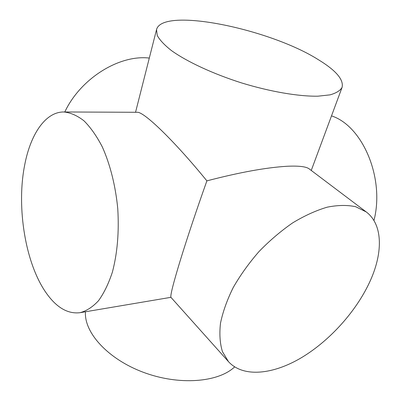 <?xml version="1.0" encoding="UTF-8"?>
<svg xmlns="http://www.w3.org/2000/svg" width="401" height="401" viewBox="0 0 401 401"><rect width="100%" height="100%" fill="white"/><g stroke="black" fill="none" stroke-linecap="round" stroke-linejoin="round"><path stroke-width="0.6" d="M63.819 111.974C45.438 111.829 30.506 134.29 24.697 164.956C16.145 207.743 25.569 264.84 46.987 294.033C57.067 307.893 68.08 314.113 80.02 312.69C86.546 310.97 92.716 306.971 98.521 300.7C103.984 293.141 108.611 283.597 112.4 272.073C117.398 253.111 119.182 231.963 117.754 208.63C115.563 185.848 110.125 164.31 102.29 146.871C96.701 136.099 90.606 127.423 83.999 120.841C77.263 115.583 70.536 112.626 63.819 111.974L137.122 112.285C143.668 111.272 174.46 141.007 206.886 180.866C196.675 209.558 187.813 236.054 180.295 260.354C173.322 283.241 170.199 295.562 170.921 297.321L228.5 361.682L222.445 351.652C219.928 343.467 219.277 333.978 220.495 323.196C222.846 311.838 227.091 299.948 233.232 287.522C240.389 275.061 248.986 263.066 259.016 251.542C269.662 240.58 280.9 231.016 292.72 222.841C304.59 215.683 316.083 210.46 327.206 207.172C337.853 205.056 347.356 204.911 355.727 206.736L366.223 211.934C382.659 224.249 383.145 251.693 370.694 279.818C357.406 309.953 330.67 340.043 301.863 357.426C273.126 374.654 243.302 377.822 228.5 361.682M170.921 297.321L80.02 312.69M234.635 366.9C218.279 382.479 178.936 385.677 143.398 372.313C107.799 359.06 83.959 332.479 85.458 311.783M64.797 111.979C80.496 78.496 119.257 54.481 149.307 58.07M366.223 211.934L309.151 168.861C306.153 166.59 298.82 165.728 287.161 166.265C266.134 167.518 239.377 172.385 206.886 180.866M318.279 59.644C335.943 70.416 343.878 79.659 342.078 87.383C340.218 90.626 336.203 93.122 330.038 94.862L317.938 96.185C298.75 96.526 270.49 91.744 241.683 82.957C212.986 73.834 187.001 61.724 171.407 50.546C164.475 45.072 159.753 40.06 157.252 35.509L156.535 29.594C162.39 6.692 269.442 28.742 318.279 59.644M373.943 220.555C384.97 178.029 362.534 125.839 331.507 115.879M311.256 170.455L342.078 87.383M135.543 112.275L156.535 29.594"/></g></svg>
